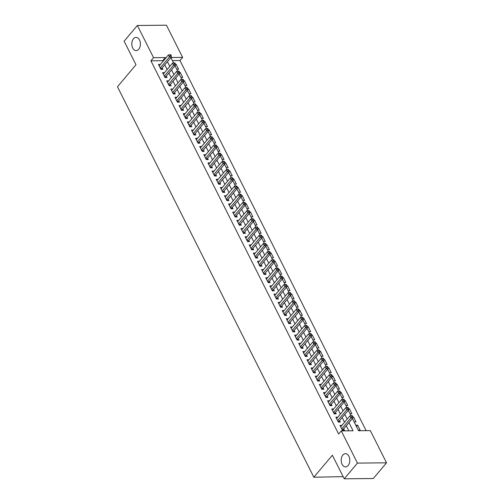 <?xml version="1.0" encoding="UTF-8"?>
<svg xmlns="http://www.w3.org/2000/svg" width="504" height="504" viewBox="0 0 504 504"><rect width="100%" height="100%" fill="white"/><g stroke="black" fill="none" stroke-linecap="round" stroke-linejoin="round"><path stroke-width="0.76" d="M342.846 455.03A6.615 4.297 89.5 0 1 345.423 453.669A6.615 4.297 89.5 0 1 349.537 458.142A6.615 4.297 89.5 0 1 348.125 465.532A6.615 4.297 89.5 0 1 345.549 466.893A6.615 4.297 89.5 0 1 341.435 462.426A6.615 4.297 89.5 0 1 342.846 455.03M133.472 38.745A6.615 4.297 89.5 0 1 136.048 37.378A6.615 4.297 89.5 0 1 140.162 41.851A6.615 4.297 89.5 0 1 138.751 49.241A6.615 4.297 89.5 0 1 136.174 50.608A6.615 4.297 89.5 0 1 132.061 46.135A6.615 4.297 89.5 0 1 133.472 38.745M343.148 476.652L313.841 477.206L117.463 86.757L135.992 64.764L124.129 41.183L137.365 25.477L166.433 25.2L182.631 57.393L170.951 57.506M366.137 430.662L179.978 60.537L182.631 57.393M352.409 418.509L358.558 430.731L370.339 430.624L386.536 462.817L357.462 463.094L341.271 430.895L353.058 430.788L348.951 422.617M357.462 463.094L344.232 478.8L373.3 478.523L386.536 462.817M341.933 425.351L339.986 425.37L342.462 430.29L344.427 430.277L343.709 428.841M337.812 417.148L335.866 417.167L338.335 422.087L340.301 422.069L339.583 420.638M333.686 408.946L331.739 408.964L334.215 413.885L336.174 413.866L335.456 412.436M329.559 400.743L327.613 400.762L330.089 405.682L332.054 405.663L331.33 404.233M325.433 392.54L323.486 392.559L325.962 397.48L327.928 397.461L327.203 396.031M321.306 384.338L319.36 384.357L321.836 389.277L323.801 389.258L323.077 387.828M317.18 376.135L315.233 376.154L317.709 381.074L319.675 381.055L318.95 379.619M313.053 367.933L311.107 367.951L313.582 372.872L315.548 372.853L314.83 371.416M308.933 359.73L306.986 359.749L309.462 364.669L311.422 364.65L310.703 363.214M304.807 351.527L302.86 351.546L305.336 356.467L307.295 356.448L306.577 355.011M300.68 343.325L298.733 343.344L301.209 348.264L303.175 348.245L302.45 346.809M296.554 335.122L294.607 335.141L297.083 340.061L299.048 340.043L298.324 338.606M292.427 326.92L290.48 326.939L292.956 331.859L294.922 331.84L294.197 330.404M288.301 318.717L286.354 318.736L288.83 323.656L290.795 323.637L290.071 322.201M284.18 310.514L282.227 310.533L284.703 315.454L286.669 315.435L285.951 313.998M280.054 302.312L278.107 302.331L280.583 307.251L282.542 307.232L281.824 305.796M275.927 294.109L273.981 294.128L276.457 299.048L278.416 299.029L277.698 297.593M271.801 285.907L269.854 285.925L272.33 290.846L274.296 290.827L273.571 289.391M267.674 277.704L265.728 277.723L268.204 282.643L270.169 282.624L269.445 281.188M263.548 269.501L261.601 269.52L264.077 274.441L266.043 274.422L265.318 272.985M259.421 261.299L257.475 261.318L259.951 266.238L261.916 266.219L261.192 264.783M255.301 253.096L253.355 253.115L255.824 258.035L257.79 258.017L257.072 256.58M251.175 244.894L249.228 244.912L251.704 249.833L253.663 249.814L252.945 248.377M247.048 236.691L245.102 236.71L247.577 241.63L249.543 241.611L248.819 240.175M242.922 228.488L240.975 228.507L243.451 233.428L245.417 233.409L244.692 231.972M238.795 220.286L236.849 220.305L239.324 225.225L241.29 225.206L240.566 223.77M234.669 212.083L232.722 212.102L235.198 217.022L237.163 217.004L236.439 215.567M230.542 203.881L228.596 203.899L231.071 208.82L233.037 208.801L232.319 207.364M226.422 195.678L224.475 195.691L226.945 200.617L228.911 200.598L228.192 199.162M222.296 187.475L220.349 187.488L222.825 192.415L224.784 192.396L224.066 190.959M218.169 179.273L216.222 179.285L218.698 184.212L220.664 184.193L219.939 182.757M214.042 171.064L212.096 171.083L214.572 176.009L216.537 175.991L215.813 174.554M209.916 162.861L207.969 162.88L210.445 167.807L212.411 167.788L211.686 166.352M205.789 154.659L203.843 154.678L206.319 159.604L208.284 159.585L207.56 158.149M201.663 146.456L199.716 146.475L202.192 151.402L204.158 151.383L203.44 149.946M197.543 138.254L195.596 138.272L198.072 143.199L200.031 143.18L199.313 141.744M193.416 130.051L191.47 130.07L193.946 134.99L195.905 134.977L195.187 133.541M189.29 121.848L187.343 121.867L189.819 126.787L191.785 126.775L191.06 125.338M185.163 113.646L183.217 113.665L185.692 118.585L187.658 118.566L186.934 117.136M181.037 105.443L179.09 105.462L181.566 110.382L183.532 110.363L182.807 108.933M176.91 97.24L174.964 97.259L177.439 102.18L179.405 102.161L178.681 100.731M172.79 89.038L170.843 89.057L173.313 93.977L175.279 93.958L174.56 92.528M168.664 80.835L166.717 80.854L169.193 85.775L171.152 85.756L170.434 84.325M164.537 72.633L162.59 72.652L165.066 77.572L167.026 77.553L166.307 76.123M175.499 65.047L176.142 64.285L178.618 69.206L176.734 69.224M179.619 73.25L180.268 72.488L182.744 77.408L180.86 77.427M183.746 81.453L184.395 80.69L186.871 85.611L184.987 85.63M187.872 89.655L188.521 88.893L190.991 93.813L189.113 93.832M191.999 97.858L192.641 97.096L195.117 102.016L193.24 102.035M196.125 106.06L196.768 105.298L199.244 110.218L197.36 110.237M200.252 114.263L200.894 113.501L203.37 118.421L201.487 118.44M204.378 122.466L205.021 121.703L207.497 126.624L205.613 126.643M208.499 130.668L209.147 129.906L211.623 134.826L209.74 134.845M212.625 138.871L213.274 138.109L215.75 143.029L213.866 143.048M216.752 147.073L217.394 146.311L219.87 151.232L217.993 151.25M220.878 155.276L221.521 154.514L223.996 159.434L222.113 159.453M225.004 163.479L225.647 162.716L228.123 167.637L226.239 167.656M229.131 171.681L229.774 170.919L232.249 175.839L230.366 175.858M233.257 179.884L233.9 179.122L236.376 184.042L234.492 184.061M237.378 188.087L238.027 187.324L240.502 192.244L238.619 192.263M241.504 196.295L242.153 195.527L244.629 200.447L242.745 200.466M245.631 204.498L246.273 203.729L248.749 208.65L246.872 208.669M249.757 212.701L250.4 211.932L252.876 216.852L250.992 216.871M253.884 220.903L254.526 220.135L257.002 225.055L255.118 225.074M258.01 229.106L258.653 228.337L261.129 233.257L259.245 233.276M262.13 237.308L262.779 236.54L265.255 241.46L263.372 241.479M266.257 245.511L266.906 244.742L269.382 249.663L267.498 249.682M270.383 253.714L271.032 252.945L273.502 257.865L271.625 257.884M274.51 261.916L275.152 261.148L277.628 266.068L275.751 266.087M278.636 270.119L279.279 269.35L281.755 274.271L279.871 274.289M282.763 278.321L283.406 277.553L285.881 282.473L283.998 282.492M286.889 286.524L287.532 285.755L290.008 290.682L288.124 290.695M291.01 294.727L291.659 293.958L294.134 298.885L292.251 298.897M295.136 302.929L295.785 302.161L298.261 307.087L296.377 307.1M299.263 311.132L299.911 310.363L302.381 315.29L300.504 315.302M303.389 319.334L304.032 318.566L306.508 323.492L304.624 323.505M307.516 327.537L308.158 326.768L310.634 331.695L308.75 331.708M311.642 335.74L312.285 334.971L314.761 339.898L312.877 339.91M315.769 343.942L316.411 343.174L318.887 348.1L317.003 348.119M319.889 352.145L320.538 351.376L323.014 356.303L321.13 356.322M324.015 360.347L324.664 359.585L327.14 364.505L325.256 364.524M328.142 368.55L328.784 367.788L331.26 372.708L329.383 372.727M332.268 376.753L332.911 375.99L335.387 380.911L333.503 380.929M336.395 384.955L337.037 384.193L339.513 389.113L337.63 389.132M340.521 393.158L341.164 392.396L343.64 397.316L341.756 397.335M344.641 401.36L345.29 400.598L347.766 405.518L345.883 405.537M348.768 409.563L349.417 408.801L351.893 413.721L350.009 413.74M352.894 417.766L353.543 417.003L356.013 421.924L354.136 421.942M179.978 60.537L172.406 60.606M175.386 64.291L176.142 64.285M179.512 72.494L180.268 72.488M183.639 80.697L184.395 80.69M187.759 88.899L188.521 88.893M191.885 97.102L192.641 97.096M196.012 105.305L196.768 105.298M200.138 113.507L200.894 113.501M204.265 121.71L205.021 121.703M208.391 129.912L209.147 129.906M212.512 138.115L213.274 138.109M216.638 146.317L217.394 146.311M220.765 154.52L221.521 154.514M224.891 162.723L225.647 162.716M229.018 170.925L229.774 170.919M233.144 179.128L233.9 179.122M237.271 187.331L238.027 187.324M241.391 195.533L242.153 195.527M245.517 203.736L246.273 203.729M249.644 211.938L250.4 211.932M253.77 220.141L254.526 220.135M257.897 228.344L258.653 228.337M262.023 236.546L262.779 236.54M266.15 244.749L266.906 244.742M270.27 252.951L271.032 252.945M274.397 261.154L275.152 261.148M278.523 269.356L279.279 269.35M282.649 277.559L283.406 277.553M286.776 285.762L287.532 285.755M290.902 293.964L291.659 293.958M295.023 302.167L295.785 302.161M299.149 310.376L299.911 310.363M303.276 318.578L304.032 318.566M307.402 326.781L308.158 326.768M311.529 334.984L312.285 334.971M315.655 343.186L316.411 343.174M319.782 351.389L320.538 351.376M323.902 359.591L324.664 359.585M328.028 367.794L328.784 367.788M332.155 375.997L332.911 375.99M336.281 384.199L337.037 384.193M340.408 392.402L341.164 392.396M344.534 400.604L345.29 400.598M348.661 408.807L349.417 408.801M352.781 417.01L353.543 417.003M355.786 425.225L357.664 425.206L360.139 430.126L358.262 430.145M163.019 61.337L162.697 60.7L150.91 60.814L338.625 434.039L341.271 430.895M348.85 430.826L346.298 425.76M344.541 422.257L342.178 417.558M340.414 414.055L338.052 409.355M336.288 405.852L333.925 401.152M332.168 397.65L329.799 392.95M328.041 389.447L325.672 384.747M323.914 381.245L321.546 376.545M319.788 373.042L317.419 368.342M315.661 364.839L313.299 360.133M311.535 356.637L309.173 351.931M307.409 348.434L305.046 343.728M303.288 340.231L300.919 335.525M299.162 332.029L296.793 327.323M295.035 323.826L292.666 319.12M290.909 315.624L288.546 310.918M286.782 307.421L284.42 302.715M282.656 299.219L280.293 294.512M278.529 291.016L276.167 286.31M274.409 282.813L272.04 278.107M270.283 274.611L267.914 269.905M266.156 266.408L263.787 261.702M262.03 258.206L259.667 253.499M257.903 250.003L255.541 245.297M253.777 241.8L251.414 237.094M249.656 233.598L247.288 228.892M245.53 225.395L243.161 220.689M241.403 217.192L239.035 212.486M237.277 208.99L234.908 204.284M233.15 200.787L230.788 196.081M229.024 192.585L226.661 187.879M224.897 184.382L222.535 179.676M220.777 176.173L218.408 171.473M216.651 167.971L214.282 163.271M212.524 159.768L210.155 155.068M208.398 151.565L206.029 146.866M204.271 143.363L201.909 138.663M200.145 135.16L197.782 130.46M196.018 126.958L193.656 122.258M191.898 118.755L189.529 114.055M187.772 110.552L185.403 105.853M183.645 102.35L181.276 97.65M179.518 94.147L177.156 89.447M175.392 85.945L173.029 81.245M171.266 77.742L168.903 73.042M167.139 69.539L164.776 64.84M160.411 64.43L158.464 64.449L160.94 69.369L162.905 69.35L162.181 67.914M344.232 478.8L332.369 455.219L313.841 477.206M150.91 60.814L153.556 57.67L137.365 25.477M165.665 58.193L165.344 57.557L153.556 57.67M347.187 419.12L344.824 414.414M343.06 410.918L340.698 406.211M338.934 402.715L336.571 398.009M334.814 394.512L332.445 389.806M330.687 386.31L328.318 381.604M326.56 378.101L324.192 373.401M322.434 369.898L320.072 365.198M318.308 361.696L315.945 356.996M314.181 353.493L311.818 348.793M310.061 345.29L307.692 340.591M305.934 337.088L303.566 332.388M301.808 328.885L299.439 324.185M297.681 320.683L295.312 315.983M293.555 312.48L291.192 307.78M289.428 304.277L287.066 299.578M285.302 296.075L282.939 291.375M281.182 287.872L278.813 283.172M277.055 279.67L274.686 274.97M272.929 271.467L270.56 266.767M268.802 263.264L266.44 258.558M264.676 255.062L262.313 250.356M260.549 246.859L258.187 242.153M256.423 238.657L254.06 233.951M252.302 230.454L249.934 225.748M248.176 222.251L245.807 217.545M244.049 214.049L241.681 209.343M239.923 205.846L237.56 201.14M235.796 197.644L233.434 192.938M231.67 189.441L229.307 184.735M227.55 181.238L225.181 176.532M223.423 173.036L221.054 168.33M219.297 164.833L216.928 160.127M215.17 156.631L212.801 151.924M211.044 148.428L208.681 143.722M206.917 140.225L204.555 135.519M202.791 132.023L200.428 127.317M198.671 123.82L196.302 119.114M194.544 115.618L192.175 110.912M190.417 107.415L188.049 102.709M186.291 99.212L183.922 94.506M182.164 91.01L179.802 86.304M178.038 82.807L175.676 78.101M173.912 74.605L171.549 69.898M169.791 66.396L167.423 61.696M170.881 57.588L173.609 63.013M175.008 65.791L177.736 71.215M179.134 73.993L181.862 79.418M183.261 82.196L185.989 87.62M187.387 90.399L190.115 95.823M191.514 98.601L194.242 104.026M195.634 106.804L198.362 112.228M199.76 115.007L202.488 120.431M203.887 123.209L206.615 128.633M208.013 131.412L210.741 136.836M212.14 139.614L214.868 145.039M216.266 147.817L218.994 153.241M220.393 156.019L223.121 161.444M224.513 164.222L227.241 169.646M228.64 172.425L231.368 177.849M232.766 180.627L235.494 186.052M236.893 188.83L239.621 194.254M241.019 197.032L243.747 202.457M245.146 205.235L247.874 210.659M249.266 213.438L252 218.868M253.392 221.64L256.12 227.071M257.519 229.843L260.247 235.273M261.645 238.046L264.373 243.476M265.772 246.254L268.5 251.679M269.898 254.457L272.626 259.881M274.025 262.66L276.753 268.084M278.145 270.862L280.879 276.286M282.272 279.065L284.999 284.489M286.398 287.267L289.126 292.692M290.524 295.47L293.252 300.894M294.651 303.673L297.379 309.097M298.777 311.875L301.505 317.299M302.904 320.078L305.632 325.502M307.024 328.28L309.752 333.705M311.151 336.483L313.879 341.907M315.277 344.686L318.005 350.11M319.404 352.888L322.132 358.312M323.53 361.091L326.258 366.515M327.657 369.293L330.385 374.718M331.783 377.496L334.511 382.92M335.903 385.699L338.631 391.123M340.03 393.901L342.758 399.326M344.156 402.104L346.884 407.528M348.283 410.306L351.011 415.731M162.697 60.7L165.344 57.557M356.479 426.611L357.664 425.206M160.467 68.431L161.759 68.418L171.392 56.983L169.426 57.002L160.215 67.933M170.396 55.566L171.184 55.56L170.768 54.741L169.98 54.747L170.396 55.566L169.426 57.002L168.393 54.955L159.188 65.885M161.759 68.418A1.033 0.674 -90.5 0 0 161.589 68.714L161.343 69.369M171.392 56.983L171.184 55.56M169.98 54.747L168.393 54.955M164.594 76.633L165.885 76.621L175.518 65.186L173.552 65.205L164.342 76.135M174.523 63.769L175.304 63.762L174.894 62.943L174.107 62.95L174.523 63.769L173.552 65.205L172.519 63.157L163.309 74.088M165.885 76.621A1.033 0.674 -90.5 0 0 165.715 76.917L165.469 77.572M175.518 65.186L175.304 63.762M174.107 62.95L172.519 63.157M168.72 84.836L170.012 84.823L179.644 73.389L177.679 73.408L168.468 84.338M178.649 71.971L179.43 71.965L179.021 71.146L178.233 71.152L178.649 71.971L177.679 73.408L176.646 71.36L167.435 82.291M170.012 84.823A1.033 0.674 -90.5 0 0 169.842 85.119L169.596 85.775M179.644 73.389L179.43 71.965M178.233 71.152L176.646 71.36M172.841 93.038L174.132 93.026L183.771 81.591L181.805 81.61L172.595 92.541M182.769 80.174L183.557 80.168L183.147 79.349L182.36 79.355L182.769 80.174L181.805 81.61L180.772 79.563L171.562 90.493M174.132 93.026A1.033 0.674 -90.5 0 0 173.968 93.322L173.716 93.977M183.771 81.591L183.557 80.168M182.36 79.355L180.772 79.563M176.967 101.241L178.258 101.228L187.891 89.794L185.932 89.813L176.721 100.75M186.896 88.376L187.683 88.37L187.268 87.551L186.486 87.557L186.896 88.376L185.932 89.813L184.899 87.765L175.688 98.696M178.258 101.228A1.033 0.674 -90.5 0 0 178.095 101.525L177.843 102.18M187.891 89.794L187.683 88.37M186.486 87.557L184.899 87.765M181.094 109.444L182.385 109.431L192.018 97.997L190.052 98.015L180.848 108.952M191.022 96.579L191.81 96.573L191.394 95.754L190.613 95.76L191.022 96.579L190.052 98.015L189.025 95.968L179.815 106.898M182.385 109.431A1.033 0.674 -90.5 0 0 182.215 109.727L181.969 110.382M192.018 97.997L191.81 96.573M190.613 95.76L189.025 95.968M185.22 117.646L186.512 117.634L196.144 106.199L194.179 106.218L184.968 117.155M195.149 104.782L195.936 104.775L195.521 103.956L194.733 103.963L195.149 104.782L194.179 106.218L193.152 104.171L183.941 115.101M186.512 117.634A1.033 0.674 -90.5 0 0 186.341 117.93L186.096 118.585M196.144 106.199L195.936 104.775M194.733 103.963L193.152 104.171M189.347 125.849L190.638 125.836L200.271 114.402L198.305 114.421L189.094 125.357M199.275 112.984L200.063 112.978L199.647 112.159L198.859 112.165L199.275 112.984L198.305 114.421L197.272 112.373L188.068 123.304M190.638 125.836A1.033 0.674 -90.5 0 0 190.468 126.132L190.222 126.787M200.271 114.402L200.063 112.978M198.859 112.165L197.272 112.373M193.473 134.051L194.764 134.039L204.397 122.604L202.432 122.623L193.221 133.56M203.402 121.187L204.183 121.18L203.773 120.362L202.986 120.368L203.402 121.187L202.432 122.623L201.398 120.576L192.188 131.506M194.764 134.039A1.033 0.674 -90.5 0 0 194.594 134.335L194.349 134.99M204.397 122.604L204.183 121.18M202.986 120.368L201.398 120.576M197.599 142.254L198.885 142.248L208.524 130.807L206.558 130.826L197.347 141.763M207.528 129.389L208.309 129.383L207.9 128.564L207.113 128.57L207.528 129.389L206.558 130.826L205.525 128.778L196.314 139.709M198.885 142.248A1.033 0.674 -90.5 0 0 198.721 142.537L198.475 143.193M208.524 130.807L208.309 129.383M207.113 128.57L205.525 128.778M201.72 150.457L203.011 150.45L212.65 139.01L210.685 139.028L201.474 149.965M211.648 137.592L212.436 137.586L212.026 136.767L211.239 136.773L211.648 137.592L210.685 139.028L209.651 136.981L200.441 147.911M203.011 150.45A1.033 0.674 -90.5 0 0 202.847 150.74L202.595 151.395M212.65 139.01L212.436 137.586M211.239 136.773L209.651 136.981M205.846 158.659L207.138 158.653L216.77 147.212L214.811 147.231L205.601 158.168M215.775 145.795L216.562 145.788L216.147 144.969L215.366 144.976L215.775 145.795L214.811 147.231L213.778 145.183L204.567 156.114M207.138 158.653A1.033 0.674 -90.5 0 0 206.974 158.943L206.722 159.598M216.77 147.212L216.562 145.788M215.366 144.976L213.778 145.183M209.973 166.868L211.264 166.856L220.897 155.415L218.931 155.434L209.721 166.37M219.901 153.997L220.689 153.991L220.273 153.172L219.492 153.178L219.901 153.997L218.931 155.434L217.904 153.386L208.694 164.317M211.264 166.856A1.033 0.674 -90.5 0 0 211.094 167.145L210.848 167.801M220.897 155.415L220.689 153.991M219.492 153.178L217.904 153.386M214.099 175.071L215.391 175.058L225.023 163.617L223.058 163.636L213.847 174.573M224.028 162.2L224.816 162.194L224.4 161.374L223.612 161.381L224.028 162.2L223.058 163.636L222.031 161.589L212.82 172.519M215.391 175.058A1.033 0.674 -90.5 0 0 215.221 175.348L214.975 176.003M225.023 163.617L224.816 162.194M223.612 161.381L222.031 161.589M218.226 183.273L219.517 183.261L229.15 171.826L227.184 171.839L217.974 182.776M228.154 170.402L228.936 170.396L228.526 169.577L227.739 169.583L228.154 170.402L227.184 171.839L226.151 169.791L216.941 180.722M219.517 183.261A1.033 0.674 -90.5 0 0 219.347 183.551L219.101 184.206M229.15 171.826L228.936 170.396M227.739 169.583L226.151 169.791M222.352 191.476L223.644 191.463L233.276 180.029L231.311 180.041L222.1 190.978M232.281 178.605L233.062 178.599L232.653 177.78L231.865 177.786L232.281 178.605L231.311 180.041L230.278 177.994L221.067 188.924M223.644 191.463A1.033 0.674 -90.5 0 0 223.474 191.753L223.228 192.408M233.276 180.029L233.062 178.599M231.865 177.786L230.278 177.994M226.479 199.678L227.764 199.666L237.403 188.231L235.437 188.25L226.227 199.181M236.401 186.808L237.189 186.801L236.779 185.982L235.992 185.989L236.401 186.808L235.437 188.25L234.404 186.197L225.194 197.127M227.764 199.666A1.033 0.674 -90.5 0 0 227.6 199.956L227.348 200.611M237.403 188.231L237.189 186.801M235.992 185.989L234.404 186.197M230.599 207.881L231.89 207.868L241.523 196.434L239.564 196.453L230.353 207.383M240.528 195.01L241.315 195.004L240.906 194.185L240.118 194.191L240.528 195.01L239.564 196.453L238.531 194.399L229.32 205.33M231.89 207.868A1.033 0.674 -90.5 0 0 231.727 208.158L231.475 208.814M241.523 196.434L241.315 195.004M240.118 194.191L238.531 194.399M234.725 216.084L236.017 216.071L245.65 204.637L243.69 204.656L234.48 215.586M244.654 203.213L245.442 203.207L245.026 202.387L244.245 202.394L244.654 203.213L243.69 204.656L242.657 202.602L233.447 213.532M236.017 216.071A1.033 0.674 -90.5 0 0 235.853 216.361L235.601 217.016M245.65 204.637L245.442 203.207M244.245 202.394L242.657 202.602M238.852 224.286L240.143 224.274L249.776 212.839L247.811 212.858L238.6 223.789M248.781 211.415L249.568 211.409L249.152 210.59L248.371 210.596L248.781 211.415L247.811 212.858L246.784 210.804L237.573 221.735M240.143 224.274A1.033 0.674 -90.5 0 0 239.973 224.564L239.728 225.219M249.776 212.839L249.568 211.409M248.371 210.596L246.784 210.804M242.978 232.489L244.27 232.476L253.903 221.042L251.937 221.061L242.726 231.991M252.907 219.618L253.695 219.612L253.279 218.793L252.491 218.799L252.907 219.618L251.937 221.061L250.91 219.007L241.7 229.937M244.27 232.476A1.033 0.674 -90.5 0 0 244.1 232.766L243.854 233.421M253.903 221.042L253.695 219.612M252.491 218.799L250.91 219.007M247.105 240.692L248.396 240.679L258.029 229.244L256.063 229.263L246.853 240.194M257.034 227.821L257.815 227.814L257.405 226.995L256.618 227.002L257.034 227.821L256.063 229.263L255.03 227.209L245.82 238.14M248.396 240.679A1.033 0.674 -90.5 0 0 248.226 240.969L247.981 241.624M258.029 229.244L257.815 227.814M256.618 227.002L255.03 227.209M251.231 248.894L252.523 248.882L262.156 237.447L260.19 237.466L250.979 248.396M261.16 236.023L261.941 236.017L261.532 235.198L260.744 235.204L261.16 236.023L260.19 237.466L259.157 235.412L249.946 246.349M252.523 248.882A1.033 0.674 -90.5 0 0 252.353 249.171L252.107 249.827M262.156 237.447L261.941 236.017M260.744 235.204L259.157 235.412M255.352 257.097L256.643 257.084L266.282 245.65L264.317 245.668L255.106 256.599M265.28 244.232L266.068 244.219L265.658 243.401L264.871 243.407L265.28 244.232L264.317 245.668L263.283 243.615L254.073 254.552M256.643 257.084A1.033 0.674 -90.5 0 0 256.479 257.38L256.227 258.029M266.282 245.65L266.068 244.219M264.871 243.407L263.283 243.615M259.478 265.299L260.77 265.287L270.402 253.852L268.443 253.871L259.232 264.802M269.407 252.435L270.194 252.422L269.785 251.603L268.997 251.609L269.407 252.435L268.443 253.871L267.41 251.817L258.199 262.754M260.77 265.287A1.033 0.674 -90.5 0 0 260.606 265.583L260.354 266.232M270.402 253.852L270.194 252.422M268.997 251.609L267.41 251.817M263.605 273.502L264.896 273.489L274.529 262.055L272.563 262.074L263.359 273.004M273.533 260.637L274.321 260.625L273.905 259.806L273.124 259.812L273.533 260.637L272.563 262.074L271.536 260.02L262.326 270.957M264.896 273.489A1.033 0.674 -90.5 0 0 264.726 273.785L264.48 274.434M274.529 262.055L274.321 260.625M273.124 259.812L271.536 260.02M267.731 281.704L269.023 281.692L278.655 270.257L276.69 270.276L267.479 281.207M277.66 268.84L278.447 268.827L278.032 268.008L277.25 268.015L277.66 268.84L276.69 270.276L275.663 268.223L266.452 279.159M269.023 281.692A1.033 0.674 -90.5 0 0 268.853 281.988L268.607 282.637M278.655 270.257L278.447 268.827M277.25 268.015L275.663 268.223M271.858 289.907L273.149 289.894L282.782 278.46L280.816 278.479L271.606 289.409M281.786 277.043L282.574 277.03L282.158 276.211L281.371 276.217L281.786 277.043L280.816 278.479L279.783 276.425L270.579 287.362M273.149 289.894A1.033 0.674 -90.5 0 0 272.979 290.191L272.733 290.839M282.782 278.46L282.574 277.03M281.371 276.217L279.783 276.425M275.984 298.11L277.276 298.097L286.908 286.663L284.943 286.682L275.732 297.612M285.913 285.245L286.694 285.233L286.285 284.413L285.497 284.42L285.913 285.245L284.943 286.682L283.909 284.628L274.699 295.565M277.276 298.097A1.033 0.674 -90.5 0 0 277.106 298.393L276.86 299.042M286.908 286.663L286.694 285.233M285.497 284.42L283.909 284.628M280.111 306.312L281.402 306.3L291.035 294.865L289.069 294.884L279.859 305.815M290.039 293.448L290.821 293.435L290.411 292.616L289.624 292.622L290.039 293.448L289.069 294.884L288.036 292.83L278.825 303.767M281.402 306.3A1.033 0.674 -90.5 0 0 281.232 306.596L280.986 307.245M291.035 294.865L290.821 293.435M289.624 292.622L288.036 292.83M284.231 314.515L285.522 314.502L295.161 303.068L293.196 303.087L283.985 314.017M294.16 301.65L294.947 301.644L294.538 300.819L293.75 300.825L294.16 301.65L293.196 303.087L292.163 301.033L282.952 311.97M285.522 314.502A1.033 0.674 -90.5 0 0 285.358 314.798L285.106 315.447M295.161 303.068L294.947 301.644M293.75 300.825L292.163 301.033M288.357 322.718L289.649 322.705L299.281 311.27L297.322 311.289L288.112 322.22M298.286 309.853L299.074 309.847L298.658 309.021L297.877 309.034L298.286 309.853L297.322 311.289L296.289 309.236L287.078 320.172M289.649 322.705A1.033 0.674 -90.5 0 0 289.485 323.001L289.233 323.65M299.281 311.27L299.074 309.847M297.877 309.034L296.289 309.236M292.484 330.92L293.775 330.908L303.408 319.473L301.442 319.492L292.238 330.422M302.413 318.055L303.2 318.049L302.784 317.224L302.003 317.237L302.413 318.055L301.442 319.492L300.416 317.438L291.205 328.375M293.775 330.908A1.033 0.674 -90.5 0 0 293.605 331.204L293.359 331.859M303.408 319.473L303.2 318.049M302.003 317.237L300.416 317.438M296.61 339.123L297.902 339.11L307.534 327.676L305.569 327.695L296.358 338.625M306.539 326.258L307.327 326.252L306.911 325.426L306.123 325.439L306.539 326.258L305.569 327.695L304.542 325.641L295.331 336.577M297.902 339.11A1.033 0.674 -90.5 0 0 297.732 339.406L297.486 340.061M307.534 327.676L307.327 326.252M306.123 325.439L304.542 325.641M300.737 347.325L302.028 347.313L311.661 335.878L309.695 335.897L300.485 346.828M310.666 334.461L311.453 334.454L311.037 333.629L310.25 333.642L310.666 334.461L309.695 335.897L308.662 333.843L299.452 344.78M302.028 347.313A1.033 0.674 -90.5 0 0 301.858 347.609L301.613 348.264M311.661 335.878L311.453 334.454M310.25 333.642L308.662 333.843M304.863 355.528L306.155 355.515L315.788 344.081L313.822 344.1L304.611 355.03M314.792 342.663L315.573 342.657L315.164 341.832L314.376 341.844L314.792 342.663L313.822 344.1L312.789 342.052L303.578 352.983M306.155 355.515A1.033 0.674 -90.5 0 0 305.985 355.811L305.739 356.467M315.788 344.081L315.573 342.657M314.376 341.844L312.789 342.052M308.99 363.731L310.275 363.718L319.914 352.283L317.948 352.302L308.738 363.233M318.919 350.866L319.7 350.86L319.29 350.034L318.503 350.047L318.919 350.866L317.948 352.302L316.915 350.255L307.705 361.185M310.275 363.718A1.033 0.674 -90.5 0 0 310.111 364.014L309.865 364.669M319.914 352.283L319.7 350.86M318.503 350.047L316.915 350.255M313.11 371.933L314.401 371.921L324.034 360.486L322.075 360.505L312.864 371.435M323.039 359.069L323.826 359.062L323.417 358.237L322.629 358.25L323.039 359.069L322.075 360.505L321.042 358.457L311.831 369.388M314.401 371.921A1.033 0.674 -90.5 0 0 314.238 372.217L313.986 372.872M324.034 360.486L323.826 359.062M322.629 358.25L321.042 358.457M317.237 380.136L318.528 380.123L328.161 368.689L326.201 368.707L316.991 379.638M327.165 367.271L327.953 367.265L327.537 366.446L326.756 366.452L327.165 367.271L326.201 368.707L325.168 366.66L315.958 377.591M318.528 380.123A1.033 0.674 -90.5 0 0 318.364 380.419L318.112 381.074M328.161 368.689L327.953 367.265M326.756 366.452L325.168 366.66M321.363 388.338L322.654 388.326L332.287 376.891L330.322 376.91L321.111 387.841M331.292 375.474L332.079 375.467L331.664 374.648L330.882 374.655L331.292 375.474L330.322 376.91L329.295 374.863L320.084 385.793M322.654 388.326A1.033 0.674 -90.5 0 0 322.484 388.622L322.239 389.277M332.287 376.891L332.079 375.467M330.882 374.655L329.295 374.863M325.489 396.541L326.781 396.528L336.414 385.094L334.448 385.113L325.238 396.043M335.418 383.676L336.206 383.67L335.79 382.851L335.002 382.857L335.418 383.676L334.448 385.113L333.421 383.065L324.211 393.996M326.781 396.528A1.033 0.674 -90.5 0 0 326.611 396.824L326.365 397.48M336.414 385.094L336.206 383.67M335.002 382.857L333.421 383.065M329.616 404.744L330.908 404.731L340.54 393.296L338.575 393.315L329.364 404.252M339.545 391.879L340.326 391.873L339.916 391.054L339.129 391.06L339.545 391.879L338.575 393.315L337.541 391.268L328.331 402.198M330.908 404.731A1.033 0.674 -90.5 0 0 330.737 405.027L330.492 405.682M340.54 393.296L340.326 391.873M339.129 391.06L337.541 391.268M333.743 412.946L335.034 412.934L344.667 401.499L342.701 401.518L333.49 412.455M343.671 400.081L344.452 400.075L344.043 399.256L343.256 399.262L343.671 400.081L342.701 401.518L341.668 399.47L332.457 410.401M335.034 412.934A1.033 0.674 -90.5 0 0 334.864 413.23L334.618 413.885M344.667 401.499L344.452 400.075M343.256 399.262L341.668 399.47M337.863 421.149L339.154 421.136L348.793 409.702L346.828 409.721L337.617 420.657M347.791 408.284L348.579 408.278L348.169 407.459L347.382 407.465L347.791 408.284L346.828 409.721L345.794 407.673L336.584 418.604M339.154 421.136A1.033 0.674 -90.5 0 0 338.99 421.432L338.738 422.087M348.793 409.702L348.579 408.278M347.382 407.465L345.794 407.673M341.989 429.351L343.281 429.339L352.913 417.904L350.954 417.923L341.744 428.86M351.918 416.487L352.706 416.48L352.296 415.661L351.509 415.668L351.918 416.487L350.954 417.923L349.921 415.876L340.71 426.806M343.281 429.339A1.033 0.674 -90.5 0 0 343.117 429.635L342.865 430.29M352.913 417.904L352.706 416.48M351.509 415.668L349.921 415.876M160.612 68.72L161.589 68.714M164.739 76.923L165.715 76.917M168.865 85.126L169.842 85.119M172.992 93.328L173.968 93.322M177.118 101.531L178.095 101.525M181.238 109.74L182.215 109.727M185.365 117.942L186.341 117.93M189.491 126.145L190.468 126.132M193.618 134.347L194.594 134.335M197.744 142.55L198.721 142.537M201.871 150.753L202.847 150.74M205.991 158.955L206.974 158.943M210.118 167.158L211.094 167.145M214.244 175.361L215.221 175.348M218.371 183.563L219.347 183.551M222.497 191.766L223.474 191.753M226.624 199.968L227.6 199.956M230.75 208.171L231.727 208.158M234.87 216.374L235.853 216.361M238.997 224.576L239.973 224.564M243.123 232.779L244.1 232.766M247.25 240.981L248.226 240.969M251.376 249.184L252.353 249.171M255.503 257.387L256.479 257.38M259.629 265.589L260.606 265.583M263.75 273.792L264.726 273.785M267.876 281.994L268.853 281.988M272.002 290.197L272.979 290.191M276.129 298.399L277.106 298.393M280.256 306.602L281.232 306.596M284.382 314.805L285.358 314.798M288.502 323.007L289.485 323.001M292.629 331.21L293.605 331.204M296.755 339.413L297.732 339.406M300.882 347.615L301.858 347.609M305.008 355.818L305.985 355.811M309.135 364.02L310.111 364.014M313.261 372.223L314.238 372.217M317.381 380.425L318.364 380.419M321.508 388.628L322.484 388.622M325.634 396.831L326.611 396.824M329.761 405.033L330.737 405.027M333.887 413.236L334.864 413.23M338.014 421.445L338.99 421.432M342.14 429.647L343.117 429.635"/></g></svg>
